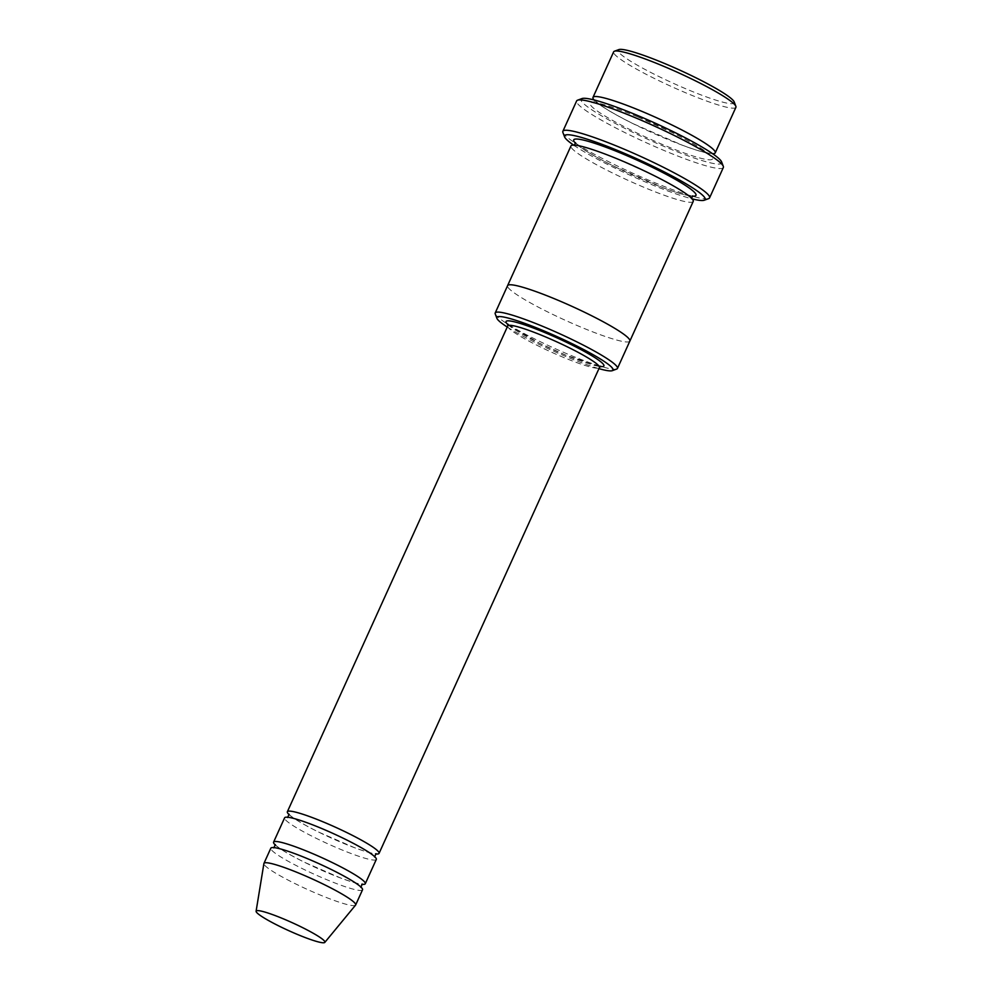 <?xml version="1.0" encoding="UTF-8"?>
<svg xmlns="http://www.w3.org/2000/svg" width="992" height="992" viewBox="0 0 992 992"><rect width="100%" height="100%" fill="white"/><g stroke="black" fill="none" stroke-linecap="round" stroke-linejoin="round"><path stroke-width="0.74" stroke-dasharray="4.96 3.72" d="M275.478 845.147A50.344 5.791 -155.6 0 0 329.704 873.704A50.344 5.791 -155.6 0 0 361.77 884.281M376.303 859.432A50.344 5.791 24.4 0 1 328.067 843.907A50.344 5.791 24.4 0 1 284.605 817.842M507.247 327.038A63.761 7.341 -155.6 0 0 567.97 357.38A63.761 7.341 -155.6 0 0 598.945 368.627M594.072 99.956A67.121 7.725 -155.6 0 0 667.814 139.488A67.121 7.725 -155.6 0 0 712.603 153.723M735.903 107.31A67.121 7.725 24.4 0 1 671.584 86.614A67.121 7.725 24.4 0 1 613.651 51.844M734.192 101.928A63.761 7.341 24.4 0 1 673.122 83.216A63.761 7.341 24.4 0 1 618.834 49.6M495.244 313.968A67.121 7.725 -155.6 0 0 570.028 355.062A67.121 7.725 -155.6 0 0 616.677 369.049M289.255 814.779A50.344 5.791 -155.6 0 0 343.48 843.336A50.344 5.791 -155.6 0 0 375.546 853.926M362.526 889.799A50.344 5.791 24.4 0 1 314.29 874.274A50.344 5.791 24.4 0 1 270.828 848.197M355.545 905.138A50.344 5.791 24.4 0 1 307.396 889.452A50.344 5.791 24.4 0 1 263.897 863.561M573.599 145.092A77.19 8.878 -155.6 0 0 650.591 184.152A77.19 8.878 -155.6 0 0 692.131 198.859M693.21 201.426A67.121 7.725 24.4 0 1 628.891 180.73A67.121 7.725 24.4 0 1 570.958 145.973M721.618 161.932A77.19 8.878 24.4 0 1 647.702 139.277A77.19 8.878 24.4 0 1 581.969 98.58M629.858 341.099A67.121 7.725 24.4 0 1 565.539 320.404A67.121 7.725 24.4 0 1 507.606 285.634M629.821 341.161A67.121 7.725 24.4 0 1 565.539 320.404A67.121 7.725 24.4 0 1 507.569 285.708M562.91 132.519A80.55 9.263 -155.6 0 0 652.649 181.834A80.55 9.263 -155.6 0 0 708.635 198.623M723.342 167.499A80.55 9.263 24.4 0 1 646.164 142.674A80.55 9.263 24.4 0 1 576.637 100.948M507.954 324.644A53.704 6.175 -155.6 0 0 565.911 355.223A53.704 6.175 -155.6 0 0 600.272 366.532M637.67 116.82A67.121 7.725 24.4 0 1 709.875 159.799A67.121 7.725 24.4 0 1 606.546 116.957A67.121 7.725 24.4 0 1 637.67 116.82M507.73 325.971A50.344 5.791 -155.6 0 0 563.853 357.542A50.344 5.791 -155.6 0 0 599.428 367.561M692.143 196.18A67.121 7.725 24.4 0 1 631.644 174.666A67.121 7.725 24.4 0 1 575.608 143.319M637.769 116.882C620.149 109.641 607.017 105.152 598.362 103.404L593.514 102.957L594.778 100.192L598.536 103.714C605.442 108.946 617.074 115.642 633.404 123.814L682.161 145.13C696.359 150.362 705.87 153.115 710.706 153.388L711.971 153.351L710.706 156.116L706.899 152.545C699.943 147.3 688.287 140.591 671.944 132.42L637.769 116.882M360.642 886.786L360.803 887.344C362.142 886.588 352.123 880.561 330.733 869.252L306.503 858.291C292.342 852.488 282.199 849.065 276.074 848.036L274.35 847.639M275.317 844.589C274.524 844.725 283.34 851.917 305.276 862.618L340.417 877.908C350.61 881.677 357.554 883.711 361.237 884.033L362.291 884.046M374.406 856.418L374.567 856.976C375.918 856.22 365.887 850.194 344.497 838.885L320.28 827.923C306.119 822.12 295.976 818.71 289.85 817.681L288.114 817.284M289.094 814.221C288.3 814.358 297.116 821.55 319.052 832.263L354.194 847.552C364.386 851.31 371.33 853.356 375.013 853.666L376.067 853.678M691.325 198.003L687.617 195.052C680.661 189.807 669.017 183.098 652.662 174.927L618.475 159.39C600.867 152.148 587.735 147.659 579.068 145.911L574.777 145.142M575.496 142.699L579.241 146.221C586.16 151.454 597.779 158.15 614.122 166.321L662.879 187.649C677.077 192.882 686.588 195.635 691.436 195.908L692.689 195.858M599.056 366.209L565.824 355.161L539.065 343.021L508.995 325.351"/><path stroke-width="1.49" d="M361.77 884.281A50.344 5.791 -155.6 0 0 365.279 883.723A50.344 5.791 -155.6 0 0 309.169 852.153A50.344 5.791 -155.6 0 0 273.594 842.134A50.344 5.791 -155.6 0 0 275.478 845.147M273.594 842.134L284.605 817.842A50.344 5.791 24.4 0 1 320.18 827.861A50.344 5.791 24.4 0 1 376.303 859.432L365.279 883.723M598.945 368.627A63.761 7.341 -155.6 0 0 612.287 370.673A63.761 7.341 -155.6 0 0 557.988 337.044A63.761 7.341 -155.6 0 0 496.918 318.333A63.761 7.341 -155.6 0 0 507.247 327.038M712.603 153.723A67.121 7.725 -155.6 0 0 715.244 152.842A67.121 7.725 -155.6 0 0 640.423 110.757A67.121 7.725 -155.6 0 0 592.993 97.39A67.121 7.725 -155.6 0 0 594.072 99.956M592.993 97.39L613.651 51.844A67.121 7.725 24.4 0 1 614.432 51.224A67.121 7.725 24.4 0 1 661.081 65.212A67.121 7.725 24.4 0 1 735.866 106.305A67.121 7.725 24.4 0 1 735.903 107.31L715.244 152.842M614.432 51.224L618.834 49.6A63.761 7.341 24.4 0 1 663.152 62.893A63.761 7.341 24.4 0 1 734.192 101.928L735.866 106.305M612.287 370.673L616.677 369.049A67.121 7.725 -155.6 0 0 617.458 368.416A67.121 7.725 -155.6 0 0 542.636 326.318A67.121 7.725 -155.6 0 0 495.206 312.964A67.121 7.725 -155.6 0 0 495.244 313.968L496.918 318.333M375.546 853.926A50.344 5.791 -155.6 0 0 379.056 853.368A50.344 5.791 -155.6 0 0 322.933 821.785A50.344 5.791 -155.6 0 0 287.358 811.766A50.344 5.791 -155.6 0 0 289.255 814.779M256.097 911.226L263.897 863.561A50.344 5.791 24.4 0 1 263.946 863.387L270.828 848.197A50.344 5.791 24.4 0 1 306.416 858.229A50.344 5.791 24.4 0 1 362.526 889.799L355.644 904.977A50.344 5.791 24.4 0 1 355.545 905.138L324.818 942.4A37.758 4.34 24.4 0 1 288.722 930.645A37.758 4.34 24.4 0 1 256.097 911.226A37.758 4.34 24.4 0 1 282.807 918.604A37.758 4.34 24.4 0 1 324.818 942.4M263.946 863.387A50.344 5.791 24.4 0 1 299.522 873.406A50.344 5.791 24.4 0 1 355.644 904.977M692.131 198.859A77.19 8.878 -155.6 0 0 704.246 200.235A77.19 8.878 -155.6 0 0 638.513 159.538A77.19 8.878 -155.6 0 0 564.584 136.884A77.19 8.878 -155.6 0 0 573.599 145.092M507.569 285.708A67.121 7.725 24.4 0 1 507.594 285.634L570.958 145.973A67.121 7.725 24.4 0 1 618.388 159.328A67.121 7.725 24.4 0 1 693.21 201.426L629.858 341.099A67.121 7.725 24.4 0 1 629.821 341.161M562.861 131.316L576.637 100.948A80.55 9.263 24.4 0 1 577.567 100.192L581.969 98.58A77.19 8.878 24.4 0 1 635.612 114.663A77.19 8.878 24.4 0 1 721.618 161.932L723.292 166.296A80.55 9.263 24.4 0 1 723.342 167.499L709.578 197.867A80.55 9.263 -155.6 0 0 619.777 147.349A80.55 9.263 -155.6 0 0 562.861 131.316A80.55 9.263 -155.6 0 0 562.91 132.519L564.584 136.884M629.858 341.099A67.121 7.725 24.4 0 0 555.036 299.001A67.121 7.725 24.4 0 0 507.594 285.634A67.121 7.725 24.4 0 1 555.036 299.001A67.121 7.725 24.4 0 1 629.858 341.099L617.458 368.416M577.567 100.192A80.55 9.263 24.4 0 1 633.553 116.982A80.55 9.263 24.4 0 1 723.292 166.296M704.246 200.235L708.635 198.623A80.55 9.263 -155.6 0 0 709.578 197.867M600.272 366.532A53.704 6.175 -155.6 0 0 557.504 338.098A53.704 6.175 -155.6 0 0 507.954 324.644M379.056 853.368L599.428 367.561A50.344 5.791 -155.6 0 0 555.966 341.484A50.344 5.791 -155.6 0 0 507.73 325.971L287.358 811.766M575.608 143.319A67.121 7.725 24.4 0 1 621.141 153.252A67.121 7.725 24.4 0 1 680.921 182.615A67.121 7.725 24.4 0 1 692.143 196.18M273.829 847.887L275.317 844.589M362.291 884.046L360.803 887.344M287.593 817.52L289.094 814.234M376.067 853.678L374.567 856.976M574.232 145.464L575.496 142.699M692.689 195.858L691.436 198.636M507.606 285.634L495.206 312.964M599.428 367.561L600.805 366.271L599.056 366.209M507.73 325.971L507.792 324.074L508.995 325.351"/></g></svg>
